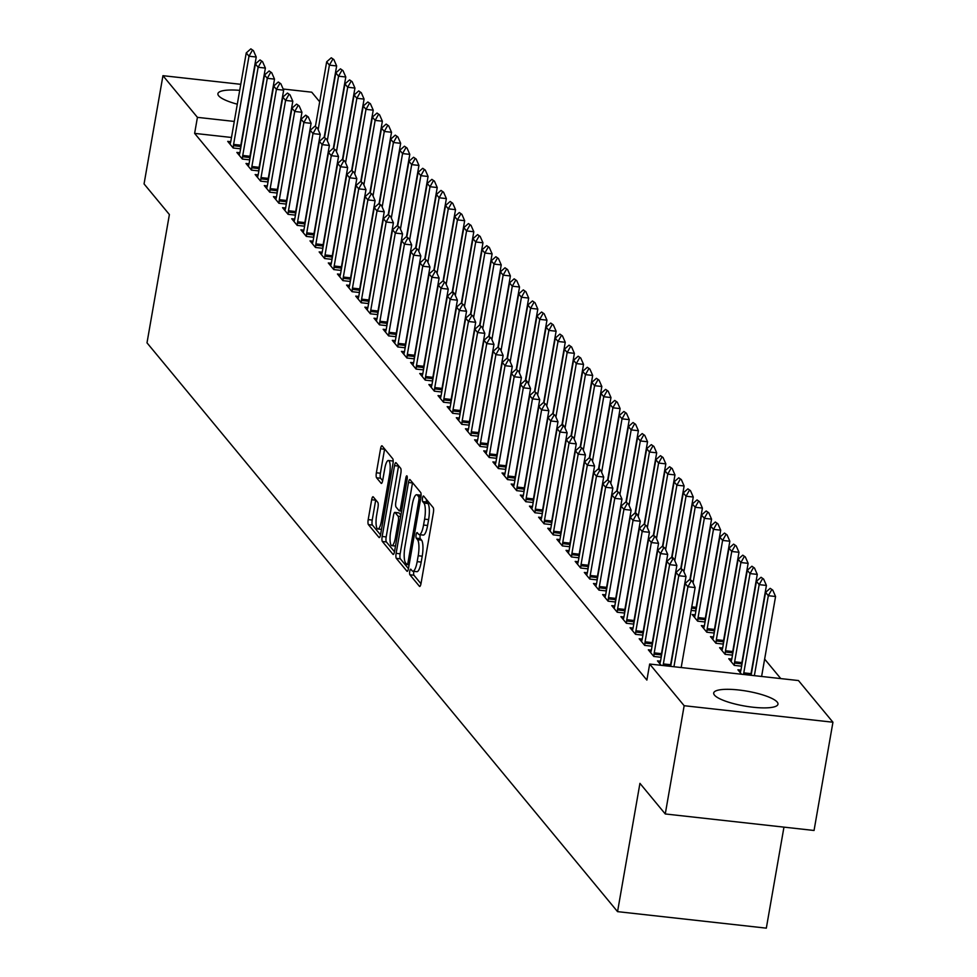 <?xml version="1.0" encoding="UTF-8"?>
<svg xmlns="http://www.w3.org/2000/svg" width="977" height="977" viewBox="0 0 977 977"><rect width="100%" height="100%" fill="white"/><g stroke="black" fill="none" stroke-linecap="round" stroke-linejoin="round"><path stroke-width="1.47" d="M409.754 571.264A2.87 0.733 -83.7 0 0 409.9 574.781L419.438 586.31A4.103 1.038 -83.7 0 0 419.67 586.456A4.103 1.038 -83.7 0 0 421.026 583.452L433.385 512.62A4.103 1.038 -83.7 0 0 433.177 507.6L423.639 496.072A2.87 0.733 -83.7 0 0 423.481 495.974A2.87 0.733 -83.7 0 0 422.528 498.075A2.87 0.733 -83.7 0 0 422.675 501.58L423.908 503.07A13.141 3.334 -83.7 0 1 424.592 519.141L423.554 525.04A13.141 3.334 -83.7 0 1 419.243 534.627A13.141 3.334 -83.7 0 1 418.486 534.163L417.252 532.673A2.87 0.733 -83.7 0 0 417.094 532.575A2.87 0.733 -83.7 0 0 416.141 534.663A2.87 0.733 -83.7 0 0 416.287 538.18L417.521 539.67A13.141 3.334 -83.7 0 1 418.205 555.742L417.167 561.641A13.141 3.334 -83.7 0 1 412.844 571.227A13.141 3.334 -83.7 0 1 412.099 570.763L410.865 569.273A2.87 0.733 -83.7 0 0 410.706 569.164A2.87 0.733 -83.7 0 0 409.754 571.264M413.857 571.337A2.87 0.733 -83.7 0 0 413.784 571.716A2.87 0.733 -83.7 0 0 413.93 575.221L420.977 583.745M426.436 499.442A2.87 0.733 -83.7 0 0 426.705 502.031L427.938 503.521L423.908 503.07M420.244 534.737A2.87 0.733 -83.7 0 0 420.171 535.115A2.87 0.733 -83.7 0 0 420.318 538.632L421.551 540.122L417.521 539.67M237.301 104.197A32.62 7.523 -170.1 0 1 218.689 95.819A32.62 7.523 -170.1 0 1 217.92 93.682A32.62 7.523 -170.1 0 1 239.707 90.36M777.203 702.084A32.62 7.523 -170.1 0 1 777.973 704.209A32.62 7.523 -170.1 0 1 748.785 706.689A32.62 7.523 -170.1 0 1 714.48 695.123A32.62 7.523 -170.1 0 1 713.698 692.998A32.62 7.523 -170.1 0 1 742.899 690.519A32.62 7.523 -170.1 0 1 777.203 702.084M373.263 496.89A4.103 1.038 -83.7 0 0 373.019 496.743A4.103 1.038 -83.7 0 0 371.675 499.735L368.207 519.605A4.103 1.038 -83.7 0 0 368.414 524.625L379.003 537.435A4.103 1.038 -83.7 0 0 379.247 537.582A4.103 1.038 -83.7 0 0 380.59 534.578L392.949 463.745A4.103 1.038 -83.7 0 0 392.742 458.726L382.154 445.927A4.103 1.038 -83.7 0 0 381.922 445.781A4.103 1.038 -83.7 0 0 380.566 448.773L376.377 472.783A4.103 1.038 -83.7 0 0 376.585 477.802L381.128 483.273A4.103 1.038 -83.7 0 0 381.36 483.42A4.103 1.038 -83.7 0 0 382.703 480.428L384.779 468.52A10.979 2.784 -83.7 0 1 388.394 460.509A10.979 2.784 -83.7 0 1 389.591 474.321L381.445 520.961A10.979 2.784 -83.7 0 1 377.83 528.972A10.979 2.784 -83.7 0 1 376.646 515.16L378.001 507.381A4.103 1.038 -83.7 0 0 377.794 502.361L373.263 496.89M231.488 137.476L194.631 133.385L646.884 680.077L649.681 664.042L798.465 680.554L832.941 722.223L684.156 705.712L649.681 664.042M194.631 133.385L197.427 117.35L162.951 75.681L240.769 84.315M832.941 722.223L814.049 830.474L665.264 813.963L639.935 783.346L617.549 911.639L147.002 342.842L169.387 214.537L144.059 183.92L162.951 75.681M665.264 813.963L684.156 705.712M396.125 553.348A4.103 1.038 -83.7 0 0 396.332 558.368L406.92 571.179A4.103 1.038 -83.7 0 0 407.153 571.313A4.103 1.038 -83.7 0 0 408.508 568.321L420.867 497.488A4.103 1.038 -83.7 0 0 420.66 492.469L410.071 479.67A4.103 1.038 -83.7 0 0 409.827 479.524A4.103 1.038 -83.7 0 0 408.484 482.516L396.125 553.348L400.143 553.8A4.103 1.038 -83.7 0 0 400.35 558.82L408.447 568.614M392.962 554.301L382.373 541.502A4.103 1.038 -83.7 0 1 382.166 536.483L394.525 465.638A4.103 1.038 -83.7 0 1 395.88 462.646A4.103 1.038 -83.7 0 1 396.112 462.793L400.643 468.276A4.103 1.038 -83.7 0 1 400.851 473.295L395.844 502.019A4.103 1.038 -83.7 0 0 396.051 507.039L399.056 510.678A4.103 1.038 -83.7 0 0 399.288 510.824A4.103 1.038 -83.7 0 0 400.643 507.82L405.858 477.912A2.87 0.733 -83.7 0 1 406.811 475.823A2.87 0.733 -83.7 0 1 407.116 479.438L394.549 551.455A4.103 1.038 -83.7 0 1 393.194 554.447A4.103 1.038 -83.7 0 1 392.962 554.301L393.462 554.362M617.549 911.639L766.322 928.15L783.957 827.128M242.748 155.465L249.978 156.271L265.378 68.072L258.136 67.266L242.748 155.465A4.177 1.062 -83.7 0 0 242.577 156.735L242.357 159.056L249.721 159.874M242.345 159.056L236.861 152.424L239.878 152.766M261.03 177.582L268.272 178.376L283.66 90.177L276.418 89.371L261.03 177.582A4.177 1.062 -83.7 0 0 260.859 178.84L260.639 181.16L268.016 181.978M260.627 181.16L255.144 174.529L258.172 174.871M279.312 199.687L286.554 200.493L301.954 112.282L294.712 111.476L279.312 199.687A4.177 1.062 -83.7 0 0 279.153 200.944L278.933 203.277L286.298 204.083M278.921 203.265L273.426 196.633L276.454 196.975M297.606 221.791L304.848 222.597L320.236 134.386L312.994 133.593L297.606 221.791A4.177 1.062 -83.7 0 0 297.435 223.061L297.216 225.382L304.592 226.2M297.203 225.382L291.72 218.75L294.749 219.08M315.889 243.896L323.131 244.702L338.53 156.491L331.288 155.697L315.889 243.896A4.177 1.062 -83.7 0 0 315.73 245.166L315.51 247.486L322.874 248.305M315.498 247.486L310.002 240.855L313.031 241.185M334.183 266L341.425 266.806L356.813 178.608L349.571 177.802L334.183 266A4.177 1.062 -83.7 0 0 334.012 267.271L333.792 269.591L341.168 270.409M333.78 269.591L328.296 262.96L331.325 263.289M352.465 288.105L359.707 288.911L375.107 200.712L367.865 199.906L352.465 288.105A4.177 1.062 -83.7 0 0 352.306 289.375L352.086 291.696L359.451 292.514M352.074 291.696L346.579 285.064L349.607 285.394M370.759 310.21L378.001 311.016L393.389 222.817L386.147 222.011L370.759 310.21A4.177 1.062 -83.7 0 0 370.588 311.48L370.368 313.8L377.745 314.618M370.356 313.8L364.873 307.169L367.889 307.511M389.041 332.327L396.283 333.12L411.671 244.922L404.441 244.116L389.041 332.327A4.177 1.062 -83.7 0 0 388.87 333.584L388.663 335.905L396.027 336.723M388.651 335.905L383.155 329.273L386.184 329.615M407.336 354.431L414.566 355.237L429.965 267.026L422.723 266.22L407.336 354.431A4.177 1.062 -83.7 0 0 407.165 355.701L406.945 358.022L414.321 358.84M406.933 358.009L401.449 351.378L404.466 351.72M425.618 376.536L432.86 377.342L448.248 289.131L441.018 288.337L425.618 376.536A4.177 1.062 -83.7 0 0 425.447 377.806L425.239 380.126L432.603 380.945M425.227 380.126L419.731 373.495L422.76 373.825M443.912 398.64L451.142 399.446L466.542 311.248L459.3 310.442L443.912 398.64A4.177 1.062 -83.7 0 0 443.741 399.911L443.521 402.231L450.885 403.049M443.509 402.231L438.026 395.6L441.042 395.929M462.194 420.745L469.436 421.551L484.824 333.352L477.594 332.546L462.194 420.745A4.177 1.062 -83.7 0 0 462.023 422.015L461.816 424.336L469.18 425.154M461.803 424.336L456.308 417.704L459.337 418.034M480.489 442.85L487.718 443.656L503.118 355.457L495.876 354.651L480.489 442.85A4.177 1.062 -83.7 0 0 480.318 444.12L480.098 446.44L487.462 447.258M480.086 446.44L474.602 439.809L477.619 440.151M498.771 464.967L506.013 465.76L521.4 377.562L514.171 376.756L498.771 464.967A4.177 1.062 -83.7 0 0 498.6 466.224L498.392 468.545L505.756 469.363M498.368 468.545L492.884 461.913L495.913 462.255M517.065 487.071L524.295 487.865L539.695 399.666L532.453 398.86L517.065 487.071A4.177 1.062 -83.7 0 0 516.894 488.329L516.674 490.662L524.038 491.468M516.662 490.649L511.179 484.018L514.195 484.36M535.347 509.176L542.589 509.982L557.977 421.771L550.747 420.977L535.347 509.176A4.177 1.062 -83.7 0 0 535.176 510.446L534.956 512.766L542.333 513.584M534.944 512.766L529.461 506.123L532.489 506.465M553.641 531.28L560.871 532.086L576.271 443.876L569.029 443.082L553.641 531.28A4.177 1.062 -83.7 0 0 553.471 532.55L553.251 534.871L560.615 535.689M553.238 534.871L547.755 528.239L550.772 528.569M571.924 553.385L579.166 554.191L594.553 465.992L587.324 465.186L571.924 553.385A4.177 1.062 -83.7 0 0 571.753 554.655L571.533 556.975L578.909 557.794M571.521 556.975L566.037 550.344L569.066 550.674M590.218 575.49L597.448 576.296L612.848 488.097L605.606 487.291L590.218 575.49A4.177 1.062 -83.7 0 0 590.047 576.76L589.827 579.08L597.191 579.898M589.815 579.08L584.331 572.449L587.348 572.778M608.5 597.594L615.742 598.4L631.13 510.202L623.9 509.396L608.5 597.594A4.177 1.062 -83.7 0 0 608.329 598.864L608.109 601.185L615.486 602.003M608.097 601.185L602.614 594.553L605.642 594.895M691.154 610.405L695.905 610.93M626.794 619.711L634.024 620.505L649.424 532.306L642.182 531.5L626.794 619.711A4.177 1.062 -83.7 0 0 626.623 620.969L626.404 623.289L633.768 624.108M626.391 623.289L620.908 616.658L623.924 617M704.344 625.927L701.327 625.585L706.811 632.217L714.187 633.035M642.219 639.105L639.19 638.763L644.673 645.394L652.062 646.224M722.638 648.032L719.609 647.69L725.093 654.321L732.481 655.14M661.148 665.313L657.484 660.879L660.501 661.209M741.567 674.24L737.904 669.795L740.92 670.137M780.782 678.588L764.637 659.084M731.785 659.084L728.757 658.742L734.24 665.374L741.628 666.204M651.354 650.157L648.337 649.815L653.821 656.459L661.197 657.277M713.491 636.98L710.462 636.638L715.958 643.269L723.334 644.087M633.072 628.052L630.043 627.71L635.538 634.342L642.915 635.16M695.209 614.875L692.18 614.533L697.663 621.164L705.052 621.983M614.777 605.948L611.761 605.606L617.244 612.237L624.633 613.055M599.353 586.542L606.595 587.348L621.983 499.149L614.753 498.343L599.353 586.542A4.177 1.062 -83.7 0 0 599.182 587.812L598.974 590.132L606.338 590.951M598.962 590.132L593.466 583.501L596.495 583.843M578.201 561.726L575.184 561.396L580.668 568.028L588.056 568.846M562.776 542.333L570.018 543.139L585.418 454.94L578.176 454.134L562.776 542.333A4.177 1.062 -83.7 0 0 562.618 543.603L562.398 545.923L569.762 546.741M562.386 545.923L556.89 539.292L559.919 539.622M541.624 517.517L538.608 517.187L544.091 523.819L551.48 524.637M526.2 498.123L533.442 498.929L548.842 410.719L541.6 409.913L526.2 498.123A4.177 1.062 -83.7 0 0 526.041 499.394L525.821 501.714L533.186 502.532M525.809 501.702L520.314 495.07L523.342 495.412M505.06 473.308L502.031 472.966L507.515 479.597L514.903 480.415M489.624 453.902L496.866 454.708L512.266 366.509L505.024 365.703L489.624 453.902A4.177 1.062 -83.7 0 0 489.465 455.172L489.245 457.492L496.609 458.311M489.233 457.492L483.737 450.861L486.766 451.203M468.484 429.086L465.455 428.756L470.938 435.388L478.327 436.206M453.047 409.693L460.289 410.499L475.689 322.3L468.447 321.494L453.047 409.693A4.177 1.062 -83.7 0 0 452.888 410.963L452.669 413.283L460.033 414.101M452.656 413.283L447.173 406.652L450.189 406.982M431.907 384.877L428.879 384.547L434.362 391.179L441.751 391.997M416.483 365.483L423.713 366.29L439.113 278.079L431.871 277.285L416.483 365.483A4.177 1.062 -83.7 0 0 416.312 366.754L416.092 369.074L423.456 369.892M416.08 369.074L410.596 362.443L413.613 362.772M395.331 340.668L392.302 340.326L397.786 346.957L405.174 347.775M379.906 321.274L387.136 322.068L402.536 233.869L395.294 233.063L379.906 321.274A4.177 1.062 -83.7 0 0 379.735 322.532L379.516 324.852L386.88 325.671M379.503 324.852L374.02 318.221L377.037 318.563M358.754 296.458L355.726 296.116L361.209 302.748L368.598 303.566M343.33 277.053L350.56 277.859L365.96 189.66L358.718 188.854L343.33 277.053A4.177 1.062 -83.7 0 0 343.159 278.323L342.939 280.643L350.303 281.461M342.927 280.643L337.444 274.012L340.46 274.342M322.178 252.237L319.149 251.907L324.633 258.539L332.021 259.357M306.754 232.844L313.983 233.65L329.383 145.439L322.141 144.645L306.754 232.844A4.177 1.062 -83.7 0 0 306.583 234.114L306.363 236.434L313.727 237.252M306.351 236.434L300.867 229.803L303.884 230.132M285.602 208.028L282.573 207.686L288.056 214.317L295.445 215.148M270.177 188.634L277.407 189.428L292.807 101.229L285.565 100.423L270.177 188.634A4.177 1.062 -83.7 0 0 270.006 189.892L269.786 192.213L277.15 193.031M269.774 192.213L264.291 185.581L267.307 185.923M251.883 166.517L259.125 167.323L274.513 79.125L267.283 78.319L251.883 166.517A4.177 1.062 -83.7 0 0 251.712 167.788L251.504 170.108L258.868 170.926M251.492 170.108L245.996 163.477L249.025 163.818M233.601 144.413L240.83 145.219L256.23 57.02L248.988 56.214L233.601 144.413A4.177 1.062 -83.7 0 0 233.43 145.683L233.21 148.003L240.574 148.822M233.198 148.003L227.714 141.372L230.731 141.702M310.662 129.917L309.953 129.831M234.285 121.441L197.427 117.35M283.159 89.017L311.736 92.192L319.687 101.803M412.844 571.227L416.874 571.679A13.141 3.334 -83.7 0 0 421.197 562.093L417.167 561.641M421.551 540.122A13.141 3.334 -83.7 0 1 422.223 556.182L421.197 562.093M419.243 534.627L423.261 535.078A13.141 3.334 -83.7 0 0 427.584 525.492L423.554 525.04M427.938 503.521A13.141 3.334 -83.7 0 1 428.61 519.581L427.584 525.492M412.55 482.675A4.103 1.038 -83.7 0 0 412.502 482.956L400.143 553.8M406.896 564.474A2.87 0.733 -83.7 0 0 407.055 564.572A2.87 0.733 -83.7 0 0 408.007 562.471L418.852 500.297A2.87 0.733 -83.7 0 0 418.706 496.78L417.411 495.205A13.141 3.334 -83.7 0 0 416.654 494.741A13.141 3.334 -83.7 0 0 412.343 504.327L404.918 546.827A13.141 3.334 -83.7 0 0 405.589 562.899L406.896 564.474M421.087 495.351A13.141 3.334 -83.7 0 0 420.684 495.192L416.654 494.741M394.5 551.736L386.391 541.942L382.373 541.502M398.604 465.797A4.103 1.038 -83.7 0 0 398.543 466.09L386.184 536.923A4.103 1.038 -83.7 0 0 386.391 541.942M390.641 531.83A10.979 2.784 -83.7 0 0 391.826 545.642A10.979 2.784 -83.7 0 0 395.441 537.631L398.311 521.205A4.103 1.038 -83.7 0 0 398.091 516.186L395.087 512.546A4.103 1.038 -83.7 0 0 394.855 512.4A4.103 1.038 -83.7 0 0 393.499 515.404L390.641 531.83M398.616 512.937A4.103 1.038 -83.7 0 1 398.872 512.852A4.103 1.038 -83.7 0 1 399.104 512.998L400.888 515.148M393.181 461.535A10.979 2.784 -83.7 0 0 392.412 460.961L388.394 460.509M384.645 448.932A4.103 1.038 -83.7 0 0 384.584 449.225L380.395 473.222A4.103 1.038 -83.7 0 0 380.615 478.242L382.654 480.708M375.754 499.894A4.103 1.038 -83.7 0 0 375.693 500.187L372.225 520.057A4.103 1.038 -83.7 0 0 372.432 525.076L380.541 534.871M761.608 676.463L775.567 596.495L768.325 595.701L765.577 592.38L751.105 675.302M772.77 590.12L770.194 588.337L772.77 590.12L775.567 596.495M754.366 675.657L768.325 595.701L771.561 589.986M765.577 592.38L770.194 588.337M691.142 581.059L692.351 581.193L689.774 579.41L691.142 581.059L687.906 586.774L695.135 587.568L681.189 667.535M670.686 666.375L685.158 583.452L687.906 586.774L673.947 666.729M689.774 579.41L685.158 583.452M695.135 587.568L692.351 581.193M750.824 675.266L750.849 674.912A4.177 1.062 96.3 0 1 751.02 673.654L766.42 585.443L759.178 584.637L756.442 581.327L741.042 669.526A4.177 1.062 96.3 0 1 740.786 670.698L740.261 672.652M763.623 579.068L761.046 577.273L763.623 579.068L766.42 585.443M743.582 674.46L743.619 674.118A4.177 1.062 96.3 0 1 743.79 672.848L759.178 584.637L762.414 578.934M756.442 581.327L761.046 577.273M741.494 666.18L741.714 663.859A4.177 1.062 96.3 0 1 741.885 662.601L757.273 574.391L750.031 573.584L747.295 570.275L731.895 658.474A4.177 1.062 96.3 0 1 731.639 659.634L731.114 661.6M754.476 568.016L751.899 566.22L754.476 568.016L757.273 574.391M734.252 665.386L734.472 663.053A4.177 1.062 96.3 0 1 734.643 661.795L750.031 573.584L753.279 567.881M747.295 570.275L751.899 566.22M681.995 570.006L683.204 570.141L680.627 568.358L681.995 570.006L678.759 575.722L686.001 576.515L670.601 664.726A4.177 1.062 -83.7 0 0 670.43 665.984L670.405 666.338M659.841 663.725L660.367 661.771A4.177 1.062 -83.7 0 0 660.623 660.599L676.011 572.4L678.759 575.722L663.359 663.92A4.177 1.062 -83.7 0 0 663.2 665.19L663.163 665.532M680.627 568.358L676.011 572.4M686.001 576.515L683.204 570.141M672.86 558.954L674.057 559.088L672.689 557.427L671.48 557.305L672.86 558.954L669.611 564.669L676.853 565.463L661.453 653.674A4.177 1.062 -83.7 0 0 661.295 654.932L661.075 657.252M650.694 652.673L651.219 650.719A4.177 1.062 -83.7 0 0 651.476 649.546L666.876 561.348L669.611 564.669L654.224 652.868A4.177 1.062 -83.7 0 0 654.053 654.138L653.833 656.459M671.48 557.305L666.876 561.348M676.853 565.463L674.057 559.088M732.347 655.127L732.567 652.807A4.177 1.062 96.3 0 1 732.738 651.537L748.126 563.338L740.896 562.532L738.148 559.223L722.76 647.421A4.177 1.062 96.3 0 1 722.504 648.581L721.966 650.548M745.341 556.963L742.764 555.168L745.341 556.963L748.126 563.338M725.117 654.321L725.325 652.001A4.177 1.062 96.3 0 1 725.496 650.743L740.896 562.532L744.132 556.829M738.148 559.223L742.764 555.168M723.2 644.075L723.42 641.755A4.177 1.062 96.3 0 1 723.591 640.485L738.991 552.286L731.749 551.48L729.001 548.17L713.613 636.369A4.177 1.062 96.3 0 1 713.357 637.529L712.831 639.495M736.194 545.911L733.617 544.116L736.194 545.911L738.991 552.286M715.97 643.269L716.19 640.949A4.177 1.062 96.3 0 1 716.349 639.691L731.749 551.48L734.985 545.777M729.001 548.17L733.617 544.116M663.713 547.902L664.922 548.036L662.333 546.241L663.713 547.902L660.464 553.605L667.706 554.411L652.318 642.622A4.177 1.062 -83.7 0 0 652.147 643.88L651.928 646.2M641.547 641.62L642.072 639.654A4.177 1.062 -83.7 0 0 642.329 638.494L657.729 550.295L660.464 553.605L645.076 641.816A4.177 1.062 -83.7 0 0 644.905 643.086L644.686 645.406M662.333 546.241L657.729 550.295M667.706 554.411L664.922 548.036M654.566 536.849L655.775 536.984L653.198 535.188L654.566 536.849L651.329 542.553L658.559 543.359L643.171 631.557A4.177 1.062 -83.7 0 0 643 632.827L642.781 635.148M632.4 630.568L632.937 628.602A4.177 1.062 -83.7 0 0 633.194 627.442L648.581 539.243L651.329 542.553L635.929 630.763A4.177 1.062 -83.7 0 0 635.758 632.021L635.551 634.354M653.198 535.188L648.581 539.243M658.559 543.359L655.775 536.984M714.065 633.023L714.285 630.702A4.177 1.062 96.3 0 1 714.443 629.432L729.843 541.234L722.601 540.428L719.866 537.118L704.466 625.317A4.177 1.062 96.3 0 1 704.209 626.477L703.684 628.443M727.047 534.859L724.47 533.063L727.047 534.859L729.843 541.234M706.823 632.217L707.043 629.896A4.177 1.062 96.3 0 1 707.214 628.638L722.601 540.428L725.838 534.724M719.866 537.118L724.47 533.063M634.024 620.505A4.177 1.062 -83.7 0 0 633.853 621.775L633.646 624.095M644.051 524.136L646.627 525.931L644.051 524.136L639.434 528.191L624.047 616.389A4.177 1.062 -83.7 0 1 623.79 617.549L623.265 619.516M645.418 525.797L642.182 531.5L639.434 528.191M649.424 532.306L646.627 525.931M704.918 621.97L705.138 619.65A4.177 1.062 96.3 0 1 705.309 618.38L720.696 530.181L713.454 529.375L710.719 526.066L695.319 614.264A4.177 1.062 96.3 0 1 695.062 615.425L694.537 617.379M717.912 523.806L715.323 522.011L717.912 523.806L720.696 530.181M697.676 621.164L697.896 618.844A4.177 1.062 96.3 0 1 698.067 617.574L713.454 529.375L716.703 523.672M710.719 526.066L715.323 522.011M636.283 514.745L637.48 514.879L636.112 513.218L634.903 513.084L636.283 514.745L633.035 520.448L640.277 521.254L624.877 609.453A4.177 1.062 -83.7 0 0 624.718 610.723L624.498 613.043M614.118 608.463L614.643 606.497A4.177 1.062 -83.7 0 0 614.899 605.337L630.299 517.138L633.035 520.448L617.647 608.659A4.177 1.062 -83.7 0 0 617.476 609.917L617.256 612.237M634.903 513.084L630.299 517.138M640.277 521.254L637.48 514.879M695.771 610.918L695.99 608.598A4.177 1.062 96.3 0 1 696.161 607.328L711.549 519.129L704.319 518.323L701.571 515.013L690.324 579.471M708.765 512.754L706.188 510.959L708.765 512.754L711.549 519.129M693.059 582.817L704.319 518.323L707.556 512.62M701.571 515.013L706.188 510.959M615.742 598.4A4.177 1.062 -83.7 0 0 615.571 599.67L615.351 601.991M625.768 502.031L628.345 503.827L625.768 502.031L621.152 506.086L605.752 594.285A4.177 1.062 -83.7 0 1 605.508 595.445L604.971 597.399M627.136 503.692L623.9 509.396L621.152 506.086M631.13 510.202L628.345 503.827M689.957 579.422L702.414 508.077L695.172 507.271L692.424 503.949L681.177 568.419M699.617 501.702L697.041 499.906L699.617 501.702L702.414 508.077M683.912 571.765L695.172 507.271L698.408 501.567M692.424 503.949L697.041 499.906M606.595 587.348A4.177 1.062 -83.7 0 0 606.424 588.618L606.204 590.938M616.621 490.979L619.198 492.774L616.621 490.979L612.005 495.034L596.617 583.232A4.177 1.062 -83.7 0 1 596.361 584.393L595.823 586.347M617.989 492.64L614.753 498.343L612.005 495.034M621.983 499.149L619.198 492.774M680.81 568.37L693.267 497.024L686.025 496.218L683.289 492.897L672.029 557.366M690.47 490.649L687.893 488.854L690.47 490.649L693.267 497.024M674.777 560.713L686.025 496.218L689.273 490.515M683.289 492.897L687.893 488.854M597.448 576.296A4.177 1.062 -83.7 0 0 597.277 577.566L597.069 579.886M607.474 479.927L610.051 481.722L607.474 479.927L602.858 483.969L587.47 572.18A4.177 1.062 -83.7 0 1 587.214 573.34L586.688 575.294M608.842 481.588L605.606 487.291L602.858 483.969M612.848 488.097L610.051 481.722M671.663 557.317L684.12 485.972L676.89 485.166L674.142 481.844L662.894 546.302M681.335 479.597L678.746 477.802L681.335 479.597L684.12 485.972M665.63 549.66L676.89 485.166L680.126 479.463M674.142 481.844L678.746 477.802M599.707 470.535L600.904 470.67L599.536 469.009L598.327 468.875L599.707 470.535L596.458 476.239L603.701 477.045L588.301 565.243A4.177 1.062 -83.7 0 0 588.142 566.513L587.922 568.834M577.541 564.242L578.066 562.288A4.177 1.062 -83.7 0 0 578.323 561.128L593.723 472.917L596.458 476.239L581.071 564.437A4.177 1.062 -83.7 0 0 580.9 565.707L580.68 568.028M598.327 468.875L593.723 472.917M603.701 477.045L600.904 470.67M662.528 546.265L674.973 474.92L667.743 474.114L664.995 470.792L653.747 535.249M672.188 468.533L669.611 466.75L672.188 468.533L674.973 474.92M656.483 538.608L667.743 474.114L670.979 468.398M664.995 470.792L669.611 466.75M579.166 554.191A4.177 1.062 -83.7 0 0 578.995 555.461L578.775 557.782M589.192 457.822L591.769 459.617L589.192 457.822L584.576 461.865L569.176 550.075A4.177 1.062 -83.7 0 1 568.932 551.236L568.394 553.19M590.56 459.483L587.324 465.186L584.576 461.865M594.553 465.992L591.769 459.617M653.381 535.213L665.838 463.855L658.596 463.061L655.848 459.74L644.6 524.197M663.041 457.48L660.464 455.697L663.041 457.48L665.838 463.855M647.336 527.556L658.596 463.061L661.832 457.346M655.848 459.74L660.464 455.697M570.018 543.139A4.177 1.062 -83.7 0 0 569.847 544.409L569.628 546.729M580.045 446.77L582.622 448.553L580.045 446.77L575.429 450.812L560.041 539.023A4.177 1.062 -83.7 0 1 559.784 540.183L559.247 542.137M581.413 448.431L578.176 454.134L575.429 450.812M585.418 454.94L582.622 448.553M644.234 524.16L656.691 452.803L649.449 452.009L646.713 448.687L635.453 513.145M653.894 446.428L651.317 444.645L653.894 446.428L656.691 452.803M638.201 516.503L649.449 452.009L652.697 446.294M646.713 448.687L651.317 444.645M560.871 532.086A4.177 1.062 -83.7 0 0 560.7 533.357L560.493 535.677M570.898 435.718L573.475 437.501L570.898 435.718L566.281 439.76L550.894 527.959A4.177 1.062 -83.7 0 1 550.637 529.131L550.112 531.085M572.266 437.366L569.029 443.082L566.281 439.76M576.271 443.876L573.475 437.501M635.099 513.108L647.543 441.751L640.314 440.957L637.566 437.635L626.318 502.093M644.759 435.376L642.182 433.58L644.759 435.376L647.543 441.751M629.054 505.451L640.314 440.957L643.55 435.241M637.566 437.635L642.182 433.58M563.131 426.314L564.327 426.448L562.96 424.8L561.751 424.665L563.131 426.314L559.882 432.029L567.124 432.823L551.736 521.034A4.177 1.062 -83.7 0 0 551.565 522.292L551.346 524.625M540.965 520.033L541.49 518.079A4.177 1.062 -83.7 0 0 541.746 516.906L557.146 428.708L559.882 432.029L544.494 520.228A4.177 1.062 -83.7 0 0 544.323 521.498L544.104 523.819M561.751 424.665L557.146 428.708M567.124 432.823L564.327 426.448M625.952 502.056L638.396 430.698L631.166 429.892L628.419 426.583L617.171 491.04M635.612 424.323L633.035 422.528L635.612 424.323L638.396 430.698M619.907 494.399L631.166 429.892L634.403 424.189M628.419 426.583L633.035 422.528M542.589 509.982A4.177 1.062 -83.7 0 0 542.418 511.24L542.198 513.56M552.616 413.613L555.192 415.396L552.616 413.613L547.999 417.655L532.612 505.854A4.177 1.062 -83.7 0 1 532.355 507.026L531.818 508.98M553.983 415.262L550.747 420.977L547.999 417.655M557.977 421.771L555.192 415.396M616.805 491.004L629.261 419.646L622.019 418.84L619.271 415.53L608.024 479.988M626.465 413.271L623.888 411.476L626.465 413.271L629.261 419.646M610.759 483.346L622.019 418.84L625.256 413.137M619.271 415.53L623.888 411.476M533.442 498.929A4.177 1.062 -83.7 0 0 533.271 500.187L533.051 502.508M543.468 402.548L546.045 404.344L543.468 402.548L538.852 406.603L523.464 494.802A4.177 1.062 -83.7 0 1 523.208 495.962L522.671 497.928M544.836 404.209L541.6 409.913L538.852 406.603M548.842 410.719L546.045 404.344M607.657 479.951L620.114 408.594L612.872 407.788L610.136 404.478L598.889 468.936M617.317 402.219L614.741 400.423L617.317 402.219L620.114 408.594M601.624 472.294L612.872 407.788L616.121 402.084M610.136 404.478L614.741 400.423M524.295 487.865A4.177 1.062 -83.7 0 0 524.124 489.135L523.916 491.455M534.321 391.496L536.898 393.291L534.321 391.496L529.717 395.551L514.317 483.749A4.177 1.062 -83.7 0 1 514.061 484.91L513.536 486.876M535.689 393.157L532.453 398.86L529.717 395.551M539.695 399.666L536.898 393.291M598.522 468.899L610.967 397.541L603.737 396.735L600.989 393.426L589.742 457.883M608.183 391.166L605.606 389.371L608.183 391.166L610.967 397.541M592.477 461.242L603.737 396.735L606.973 391.032M600.989 393.426L605.606 389.371M526.554 382.105L527.751 382.239L526.383 380.578L525.174 380.444L526.554 382.105L523.306 387.808L530.548 388.614L515.16 476.813A4.177 1.062 -83.7 0 0 514.989 478.083L514.769 480.403M504.388 475.823L504.914 473.857A4.177 1.062 -83.7 0 0 505.17 472.697L520.57 384.498L523.306 387.808L507.918 476.019A4.177 1.062 -83.7 0 0 507.747 477.277L507.527 479.597M525.174 380.444L520.57 384.498M530.548 388.614L527.751 382.239M589.375 457.847L601.832 386.489L594.59 385.683L591.842 382.373L580.594 446.831M599.035 380.114L596.458 378.319L599.035 380.114L601.832 386.489M583.33 450.177L594.59 385.683L597.826 379.98M591.842 382.373L596.458 378.319M506.013 465.76A4.177 1.062 -83.7 0 0 505.842 467.03L505.622 469.351M516.039 369.391L518.616 371.187L516.039 369.391L511.423 373.446L496.035 461.645A4.177 1.062 -83.7 0 1 495.779 462.805L495.241 464.771M517.407 371.052L514.171 376.756L511.423 373.446M521.4 377.562L518.616 371.187M580.228 446.782L592.685 375.437L585.443 374.631L582.695 371.321L571.447 435.779M589.888 369.062L587.311 367.267L589.888 369.062L592.685 375.437M574.183 439.125L585.443 374.631L588.679 368.927M582.695 371.321L587.311 367.267M496.866 454.708A4.177 1.062 -83.7 0 0 496.695 455.978L496.475 458.298M506.892 358.339L509.469 360.134L506.892 358.339L502.276 362.394L486.888 450.592A4.177 1.062 -83.7 0 1 486.631 451.753L486.106 453.707M508.26 360L505.024 365.703L502.276 362.394M512.266 366.509L509.469 360.134M571.081 435.73L583.538 364.384L576.296 363.578L573.56 360.257L562.312 424.726M580.741 358.009L578.164 356.214L580.741 358.009L583.538 364.384M565.048 428.073L576.296 363.578L579.544 357.875M573.56 360.257L578.164 356.214M487.718 443.656A4.177 1.062 -83.7 0 0 487.56 444.926L487.34 447.246M497.745 347.287L500.322 349.082L497.745 347.287L493.141 351.341L477.741 439.54A4.177 1.062 -83.7 0 1 477.484 440.7L476.959 442.654M499.113 348.948L495.876 354.651L493.141 351.341M503.118 355.457L500.322 349.082M561.946 424.677L574.391 353.332L567.161 352.526L564.413 349.204L553.165 413.674M571.606 346.957L569.029 345.162L571.606 346.957L574.391 353.332M555.901 417.02L567.161 352.526L570.397 346.823M564.413 349.204L569.029 345.162M489.978 337.895L491.187 338.03L488.598 336.235L489.978 337.895L486.729 343.599L493.971 344.405L478.583 432.603A4.177 1.062 -83.7 0 0 478.412 433.873L478.193 436.194M467.812 431.602L468.337 429.648A4.177 1.062 -83.7 0 0 468.594 428.488L483.994 340.277L486.729 343.599L471.341 431.797A4.177 1.062 -83.7 0 0 471.17 433.067L470.951 435.388M488.598 336.235L483.994 340.277M493.971 344.405L491.187 338.03M552.799 413.625L565.256 342.28L558.014 341.474L555.266 338.152L544.018 402.609M562.459 335.905L559.882 334.11L562.459 335.905L565.256 342.28M546.754 405.968L558.014 341.474L561.25 335.77M555.266 338.152L559.882 334.11M543.652 402.573L556.108 331.227L548.866 330.421L546.131 327.1L534.871 391.557M553.312 324.84L550.735 323.057L553.312 324.84L556.108 331.227M537.606 394.916L548.866 330.421L552.103 324.706M546.131 327.1L550.735 323.057M534.504 391.521L546.961 320.163L539.719 319.369L536.984 316.047L525.736 380.505M544.165 313.788L541.588 312.005L544.165 313.788L546.961 320.163M528.472 383.863L539.719 319.369L542.968 313.654M536.984 316.047L541.588 312.005M525.37 380.468L537.814 309.111L530.584 308.317L527.836 304.995L516.589 369.453M535.03 302.736L532.453 300.953L535.03 302.736L537.814 309.111M519.324 372.811L530.584 308.317L533.821 302.601M527.836 304.995L532.453 300.953M516.222 369.416L528.679 298.058L521.437 297.264L518.689 293.943L507.442 358.4M525.882 291.683L523.306 289.9L525.882 291.683L528.679 298.058M510.177 361.759L521.437 297.264L524.673 291.549M518.689 293.943L523.306 289.9M507.075 358.364L519.532 287.006L512.29 286.2L509.554 282.89L498.294 347.348M516.735 280.631L514.158 278.836L516.735 280.631L519.532 287.006M501.03 350.706L512.29 286.2L515.526 280.497M509.554 282.89L514.158 278.836M497.928 347.311L510.385 275.954L503.143 275.148L500.407 271.838L489.159 336.296M507.6 269.579L505.011 267.783L507.6 269.579L510.385 275.954M491.895 339.654L503.143 275.148L506.391 269.444M500.407 271.838L505.011 267.783M469.436 421.551A4.177 1.062 -83.7 0 0 469.265 422.821L469.045 425.142M479.463 325.182L482.04 326.977L479.463 325.182L474.846 329.225L459.459 417.435A4.177 1.062 -83.7 0 1 459.202 418.596L458.665 420.55M480.831 326.843L477.594 332.546L474.846 329.225M484.824 333.352L482.04 326.977M460.289 410.499A4.177 1.062 -83.7 0 0 460.118 411.769L459.898 414.089M470.316 314.13L472.892 315.925L470.316 314.13L465.699 318.172L450.312 406.383A4.177 1.062 -83.7 0 1 450.055 407.543L449.53 409.497M471.683 315.791L468.447 321.494L465.699 318.172M475.689 322.3L472.892 315.925M451.142 399.446A4.177 1.062 -83.7 0 0 450.983 400.717L450.763 403.037M461.168 303.078L463.745 304.861L461.168 303.078L456.564 307.12L441.164 395.331A4.177 1.062 -83.7 0 1 440.908 396.491L440.383 398.445M462.548 304.739L459.3 310.442L456.564 307.12M466.542 311.248L463.745 304.861M453.401 293.674L454.61 293.808L453.23 292.16L452.021 292.025L453.401 293.674L450.165 299.389L457.395 300.183L442.007 388.394A4.177 1.062 -83.7 0 0 441.836 389.664L441.616 391.985M431.236 387.393L431.773 385.439A4.177 1.062 -83.7 0 0 432.017 384.279L447.417 296.068L450.165 299.389L434.765 387.588A4.177 1.062 -83.7 0 0 434.594 388.858L434.374 391.179M452.021 292.025L447.417 296.068M457.395 300.183L454.61 293.808M432.86 377.342A4.177 1.062 -83.7 0 0 432.689 378.6L432.469 380.932M442.886 280.973L445.463 282.756L442.886 280.973L438.27 285.015L422.882 373.214A4.177 1.062 -83.7 0 1 422.626 374.386L422.088 376.34M444.254 282.622L441.018 288.337L438.27 285.015M448.248 289.131L445.463 282.756M423.713 366.29A4.177 1.062 -83.7 0 0 423.542 367.547L423.334 369.868M433.739 269.921L436.316 271.704L433.739 269.921L429.123 273.963L413.735 362.162A4.177 1.062 -83.7 0 1 413.479 363.334L412.953 365.288M435.107 271.569L431.871 277.285L429.123 273.963M439.113 278.079L436.316 271.704M414.566 355.237A4.177 1.062 -83.7 0 0 414.407 356.495L414.187 358.815M424.592 258.856L427.169 260.651L424.592 258.856L419.988 262.911L404.588 351.109A4.177 1.062 -83.7 0 1 404.331 352.27L403.806 354.236M425.972 260.517L422.723 266.22L419.988 262.911M429.965 267.026L427.169 260.651M488.793 336.259L501.238 264.901L494.008 264.095L491.26 260.786L480.012 325.243M498.453 258.526L495.876 256.731L498.453 258.526L501.238 264.901M482.748 328.602L494.008 264.095L497.244 258.392M491.26 260.786L495.876 256.731M416.825 249.465L418.034 249.599L415.457 247.804L416.825 249.465L413.589 255.168L420.818 255.974L405.431 344.173A4.177 1.062 -83.7 0 0 405.26 345.443L405.04 347.763M394.659 343.183L395.197 341.217A4.177 1.062 -83.7 0 0 395.441 340.057L410.841 251.858L413.589 255.168L398.189 343.379A4.177 1.062 -83.7 0 0 398.018 344.637L397.798 346.969M415.457 247.804L410.841 251.858M420.818 255.974L418.034 249.599M479.646 325.207L492.103 253.849L484.861 253.043L482.113 249.733L470.865 314.191M489.306 247.474L486.729 245.679L489.306 247.474L492.103 253.849M473.601 317.549L484.861 253.043L488.097 247.34M482.113 249.733L486.729 245.679M396.283 333.12A4.177 1.062 -83.7 0 0 396.112 334.39L395.893 336.711M406.31 236.752L408.887 238.547L406.31 236.752L401.694 240.806L386.306 329.005A4.177 1.062 -83.7 0 1 386.049 330.165L385.512 332.131M407.678 238.412L404.441 244.116L401.694 240.806M411.671 244.922L408.887 238.547M470.499 314.154L482.956 242.797L475.714 241.991L472.978 238.681L461.718 303.139M480.159 236.422L477.582 234.627L480.159 236.422L482.956 242.797M464.466 306.485L475.714 241.991L478.962 236.287M472.978 238.681L477.582 234.627M387.136 322.068A4.177 1.062 -83.7 0 0 386.965 323.338L386.758 325.659M397.163 225.699L399.74 227.494L397.163 225.699L392.546 229.754L377.159 317.952A4.177 1.062 -83.7 0 1 376.902 319.113L376.377 321.079M398.531 227.36L395.294 233.063L392.546 229.754M402.536 233.869L399.74 227.494M461.352 303.09L473.808 231.744L466.579 230.938L463.831 227.629L452.583 292.086M471.024 225.369L468.435 223.574L471.024 225.369L473.808 231.744M455.319 295.433L466.579 230.938L469.815 225.235M463.831 227.629L468.435 223.574M378.001 311.016A4.177 1.062 -83.7 0 0 377.83 312.286L377.61 314.606M388.016 214.647L390.592 216.442L388.016 214.647L383.411 218.701L368.011 306.9A4.177 1.062 -83.7 0 1 367.755 308.06L367.23 310.014M389.396 216.308L386.147 222.011L383.411 218.701M393.389 222.817L390.592 216.442M452.217 292.038L464.661 220.692L457.431 219.886L454.684 216.564L443.436 281.034M461.877 214.317L459.3 212.522L461.877 214.317L464.661 220.692M446.171 284.38L457.431 219.886L460.668 214.183M454.684 216.564L459.3 212.522M380.248 205.255L381.457 205.39L378.881 203.595L380.248 205.255L377.012 210.959L384.242 211.765L368.854 299.963A4.177 1.062 -83.7 0 0 368.683 301.234L368.463 303.554M358.083 298.962L358.62 297.008A4.177 1.062 -83.7 0 0 358.864 295.848L374.264 207.649L377.012 210.959L361.612 299.157A4.177 1.062 -83.7 0 0 361.441 300.428L361.221 302.748M378.881 203.595L374.264 207.649M384.242 211.765L381.457 205.39M443.07 280.985L455.526 209.64L448.284 208.834L445.536 205.512L434.289 269.982M452.73 203.265L450.153 201.47L452.73 203.265L455.526 209.64M437.024 273.328L448.284 208.834L451.521 203.131M445.536 205.512L450.153 201.47M359.707 288.911A4.177 1.062 -83.7 0 0 359.536 290.181L359.316 292.502M369.733 192.542L372.31 194.338L369.733 192.542L365.117 196.585L349.729 284.795A4.177 1.062 -83.7 0 1 349.473 285.956L348.936 287.91M371.101 194.203L367.865 199.906L365.117 196.585M375.107 200.712L372.31 194.338M433.922 269.933L446.379 198.587L439.137 197.781L436.401 194.46L425.142 258.917M443.582 192.213L441.006 190.417L443.582 192.213L446.379 198.587M427.889 262.276L439.137 197.781L442.386 192.078M436.401 194.46L441.006 190.417M350.56 277.859A4.177 1.062 -83.7 0 0 350.389 279.129L350.181 281.449M360.586 181.49L363.163 183.285L360.586 181.49L355.982 185.532L340.582 273.743A4.177 1.062 -83.7 0 1 340.326 274.903L339.801 276.857M361.954 183.151L358.718 188.854L355.982 185.532M365.96 189.66L363.163 183.285M424.787 258.881L437.232 187.535L430.002 186.729L427.254 183.407L416.007 247.865M434.447 181.148L431.871 179.365L434.447 181.148L437.232 187.535M418.742 251.223L430.002 186.729L433.238 181.026M427.254 183.407L431.871 179.365M341.425 266.806A4.177 1.062 -83.7 0 0 341.254 268.077L341.034 270.397M351.439 170.438L354.016 172.233L351.439 170.438L346.835 174.48L331.435 262.691A4.177 1.062 -83.7 0 1 331.179 263.851L330.653 265.805M352.819 172.099L349.571 177.802L346.835 174.48M356.813 178.608L354.016 172.233M415.64 247.828L428.085 176.471L420.855 175.677L418.107 172.355L406.859 236.813M425.3 170.096L422.723 168.313L425.3 170.096L428.085 176.471M409.595 240.171L420.855 175.677L424.091 169.961M418.107 172.355L422.723 168.313M343.672 161.046L344.881 161.168L342.304 159.385L343.672 161.046L340.436 166.749L347.665 167.555L332.278 255.754A4.177 1.062 -83.7 0 0 332.107 257.024L331.887 259.345M321.506 254.753L322.044 252.799A4.177 1.062 -83.7 0 0 322.3 251.639L337.688 163.428L340.436 166.749L325.036 254.948A4.177 1.062 -83.7 0 0 324.865 256.218L324.645 258.539M342.304 159.385L337.688 163.428M347.665 167.555L344.881 161.168M406.493 236.776L418.95 165.418L411.708 164.625L408.96 161.303L397.712 225.76M416.153 159.043L413.576 157.26L416.153 159.043L418.95 165.418M400.448 229.119L411.708 164.625L414.944 158.909M408.96 161.303L413.576 157.26M323.131 244.702A4.177 1.062 -83.7 0 0 322.96 245.972L322.74 248.292M333.157 148.333L335.734 150.116L333.157 148.333L328.541 152.375L313.153 240.586A4.177 1.062 -83.7 0 1 312.896 241.746L312.371 243.7M334.525 149.982L331.288 155.697L328.541 152.375M338.53 156.491L335.734 150.116M397.346 225.724L409.803 154.366L402.561 153.572L399.825 150.25L388.577 214.708M407.006 147.991L404.429 146.208L407.006 147.991L409.803 154.366M391.313 218.066L402.561 153.572L405.809 147.857M399.825 150.25L404.429 146.208M313.983 233.65A4.177 1.062 -83.7 0 0 313.825 234.907L313.605 237.24M324.01 137.281L326.587 139.064L324.01 137.281L319.406 141.323L304.006 229.522A4.177 1.062 -83.7 0 1 303.749 230.694L303.224 232.648M325.378 138.929L322.141 144.645L319.406 141.323M329.383 145.439L326.587 139.064M388.211 214.671L400.655 143.314L393.426 142.508L390.678 139.198L379.43 203.656M397.871 136.939L395.294 135.144L397.871 136.939L400.655 143.314M382.166 207.014L393.426 142.508L396.662 136.804M390.678 139.198L395.294 135.144M304.848 222.597A4.177 1.062 -83.7 0 0 304.677 223.855L304.458 226.175M314.863 126.228L317.44 128.011L314.863 126.228L310.259 130.271L294.859 218.469A4.177 1.062 -83.7 0 1 294.602 219.642L294.077 221.596M316.243 127.877L312.994 133.593L310.259 130.271M320.236 134.386L317.44 128.011M379.064 203.619L391.521 132.261L384.279 131.455L381.531 128.146L370.283 192.603M388.724 125.886L386.147 124.091L388.724 125.886L391.521 132.261M373.019 195.962L384.279 131.455L387.515 125.752M381.531 128.146L386.147 124.091M307.096 116.825L308.305 116.959L305.728 115.164L307.096 116.825L303.859 122.528L311.089 123.334L295.701 211.545A4.177 1.062 -83.7 0 0 295.53 212.803L295.31 215.123M284.93 210.543L285.467 208.59A4.177 1.062 -83.7 0 0 285.724 207.417L301.111 119.218L303.859 122.528L288.459 210.739A4.177 1.062 -83.7 0 0 288.288 212.009L288.081 214.329M305.728 115.164L301.111 119.218M311.089 123.334L308.305 116.959M369.917 192.567L382.373 121.209L375.131 120.403L372.396 117.093L361.136 181.551M379.577 114.834L377 113.039L379.577 114.834L382.373 121.209M363.871 184.909L375.131 120.403L378.368 114.7M372.396 117.093L377 113.039M286.554 200.493A4.177 1.062 -83.7 0 0 286.383 201.75L286.163 204.071M296.581 104.112L299.157 105.907L296.581 104.112L291.964 108.166L276.576 196.365A4.177 1.062 -83.7 0 1 276.32 197.525L275.795 199.491M297.948 105.772L294.712 111.476L291.964 108.166M301.954 112.282L299.157 105.907M360.769 181.514L373.226 110.157L365.984 109.351L363.249 106.041L352.001 170.499M370.43 103.782L367.853 101.987L370.43 103.782L373.226 110.157M354.736 173.857L365.984 109.351L369.233 103.647M363.249 106.041L367.853 101.987M277.407 189.428A4.177 1.062 -83.7 0 0 277.248 190.698L277.028 193.019M287.433 93.059L290.01 94.854L287.433 93.059L282.829 97.114L267.429 185.312A4.177 1.062 -83.7 0 1 267.173 186.473L266.648 188.439M288.801 94.72L285.565 100.423L282.829 97.114M292.807 101.229L290.01 94.854M351.635 170.462L364.079 99.104L356.849 98.298L354.101 94.989L342.854 159.446M361.295 92.73L358.718 90.934L361.295 92.73L364.079 99.104M345.589 162.793L356.849 98.298L360.086 92.595M354.101 94.989L358.718 90.934M268.272 178.376A4.177 1.062 -83.7 0 0 268.101 179.646L267.881 181.966M278.286 82.007L280.875 83.802L278.286 82.007L273.682 86.061L258.282 174.26A4.177 1.062 -83.7 0 1 258.026 175.42L257.501 177.387M279.666 83.668L276.418 89.371L273.682 86.061M283.66 90.177L280.875 83.802M342.487 159.398L354.944 88.052L347.702 87.246L344.954 83.937L333.707 148.394M352.147 81.677L349.571 79.882L352.147 81.677L354.944 88.052M336.442 151.74L347.702 87.246L350.938 81.543M344.954 83.937L349.571 79.882M259.125 167.323A4.177 1.062 -83.7 0 0 258.954 168.594L258.734 170.914M269.151 70.955L271.728 72.75L269.151 70.955L264.535 75.009L249.147 163.208A4.177 1.062 -83.7 0 1 248.891 164.368L248.353 166.322M270.519 72.616L267.283 78.319L264.535 75.009M274.513 79.125L271.728 72.75M333.34 148.345L345.797 77L338.555 76.194L335.819 72.872L324.559 137.342M343 70.625L340.423 68.83L343 70.625L345.797 77M327.295 140.688L338.555 76.194L341.791 70.491M335.819 72.872L340.423 68.83M249.978 156.271A4.177 1.062 -83.7 0 0 249.807 157.541L249.599 159.862M260.004 59.902L262.581 61.698L260.004 59.902L255.388 63.957L240 152.156A4.177 1.062 -83.7 0 1 239.744 153.316L239.218 155.27M261.372 61.563L258.136 67.266L255.388 63.957M265.378 68.072L262.581 61.698M324.193 137.293L336.65 65.947L329.408 65.141L326.672 61.82L315.424 126.289M333.853 59.573L331.276 57.777L333.853 59.573L336.65 65.947M318.16 129.636L329.408 65.141L332.656 59.438M326.672 61.82L331.276 57.777M240.83 145.219A4.177 1.062 -83.7 0 0 240.672 146.489L240.452 148.809M250.857 48.85L253.434 50.645L250.857 48.85L246.253 52.892L230.853 141.103A4.177 1.062 -83.7 0 1 230.596 142.263L230.071 144.217M252.237 50.511L248.988 56.214L246.253 52.892M256.23 57.02L253.434 50.645M413.93 575.221L409.9 574.781M426.705 502.031L422.675 501.58M420.318 538.632L416.287 538.18M422.223 556.182L418.205 555.742M428.61 519.581L424.592 519.141M412.502 482.956L408.484 482.516M400.35 558.82L396.332 558.368M409.131 564.718L407.238 564.511M409.497 562.642L408.007 562.471M420.354 500.468L418.852 500.297M420.94 497.037L418.706 496.78M421.075 495.62L417.411 495.205M386.184 536.923L382.166 536.483M398.543 466.09L394.525 465.638M401.62 510.959L399.556 510.727M402.133 507.991L400.643 507.82M407.262 478.071L405.858 477.912M396.931 537.802L395.441 537.631M399.801 521.376L398.311 521.205M400.655 516.467L398.091 516.186M399.104 512.998L395.087 512.546M382.935 521.132L381.445 520.961M391.081 474.492L389.591 474.321M380.615 478.242L376.585 477.802M380.395 473.222L376.377 472.783M384.584 449.225L380.566 448.773M372.432 525.076L368.414 524.625M372.225 520.057L368.207 519.605M375.693 500.187L371.675 499.735M751.02 673.654L743.79 672.848M750.849 674.912L743.619 674.118M741.885 662.601L734.643 661.795M741.714 663.859L734.472 663.053M663.2 665.19L670.43 665.984M663.359 663.92L670.601 664.726M654.053 654.138L661.295 654.932M654.224 652.868L661.453 653.674M732.738 651.537L725.496 650.743M732.567 652.807L725.325 652.001M723.591 640.485L716.349 639.691M723.42 641.755L716.19 640.949M644.905 643.086L652.147 643.88M645.076 641.816L652.318 642.622M635.758 632.021L643 632.827M635.929 630.763L643.171 631.557M714.443 629.432L707.214 628.638M714.285 630.702L707.043 629.896M626.623 620.969L633.853 621.775M705.309 618.38L698.067 617.574M705.138 619.65L697.896 618.844M617.476 609.917L624.718 610.723M617.647 608.659L624.877 609.453M696.161 607.328L691.777 606.839M695.99 608.598L691.557 608.109M608.329 598.864L615.571 599.67M599.182 587.812L606.424 588.618M590.047 576.76L597.277 577.566M580.9 565.707L588.142 566.513M581.071 564.437L588.301 565.243M571.753 554.655L578.995 555.461M562.618 543.603L569.847 544.409M553.471 532.55L560.7 533.357M544.323 521.498L551.565 522.292M544.494 520.228L551.736 521.034M535.176 510.446L542.418 511.24M526.041 499.394L533.271 500.187M516.894 488.329L524.124 489.135M507.747 477.277L514.989 478.083M507.918 476.019L515.16 476.813M498.6 466.224L505.842 467.03M489.465 455.172L496.695 455.978M480.318 444.12L487.56 444.926M471.17 433.067L478.412 433.873M471.341 431.797L478.583 432.603M462.023 422.015L469.265 422.821M452.888 410.963L460.118 411.769M443.741 399.911L450.983 400.717M434.594 388.858L441.836 389.664M434.765 387.588L442.007 388.394M425.447 377.806L432.689 378.6M416.312 366.754L423.542 367.547M407.165 355.701L414.407 356.495M398.018 344.637L405.26 345.443M398.189 343.379L405.431 344.173M388.87 333.584L396.112 334.39M379.735 322.532L386.965 323.338M370.588 311.48L377.83 312.286M361.441 300.428L368.683 301.234M361.612 299.157L368.854 299.963M352.306 289.375L359.536 290.181M343.159 278.323L350.389 279.129M334.012 267.271L341.254 268.077M324.865 256.218L332.107 257.024M325.036 254.948L332.278 255.754M315.73 245.166L322.96 245.972M306.583 234.114L313.825 234.907M297.435 223.061L304.677 223.855M288.288 212.009L295.53 212.803M288.459 210.739L295.701 211.545M279.153 200.944L286.383 201.75M270.006 189.892L277.248 190.698M260.859 178.84L268.101 179.646M251.712 167.788L258.954 168.594M242.577 156.735L249.807 157.541M233.43 145.683L240.672 146.489M409.119 564.804L407.055 564.572M401.596 511.081L399.288 510.824M395.49 546.058L391.826 545.642M398.872 512.852L394.855 512.4M381.494 529.375L377.83 528.972"/></g></svg>
